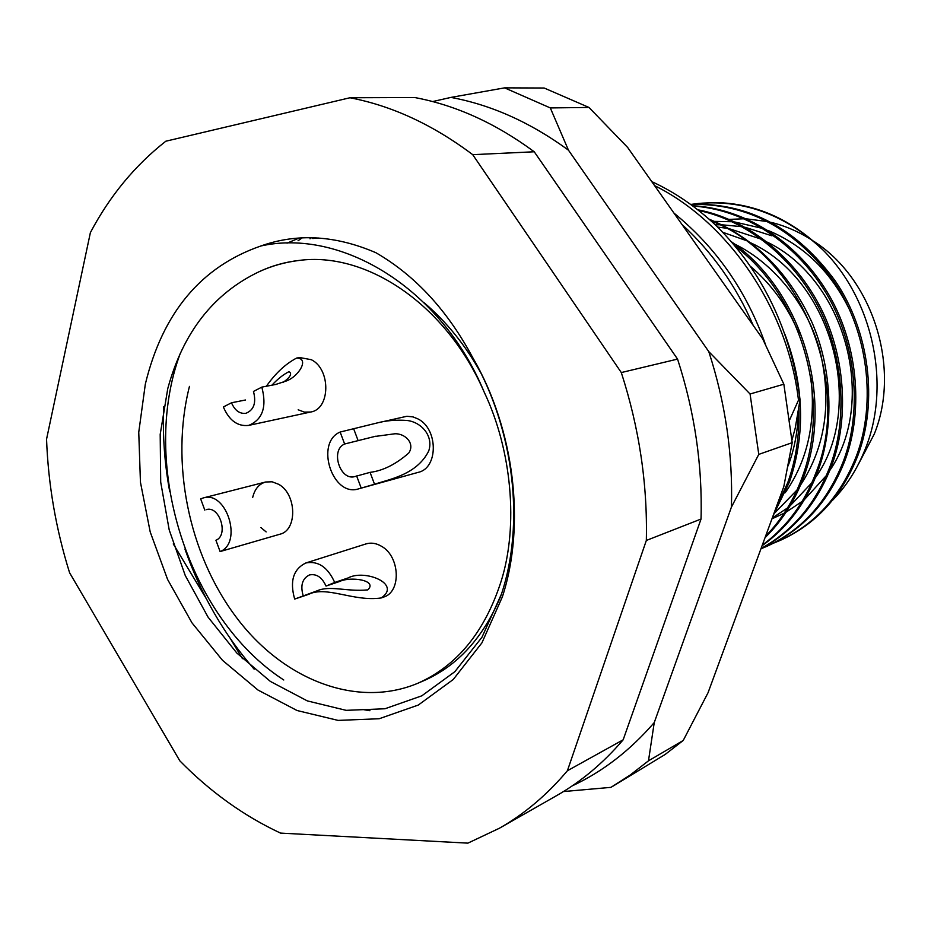 <?xml version="1.0" encoding="UTF-8"?>
<svg xmlns="http://www.w3.org/2000/svg" width="931" height="931" viewBox="0 0 931 931"><rect width="100%" height="100%" fill="white"/><g stroke="black" fill="none" stroke-linecap="round" stroke-linejoin="round"><path stroke-width="1.4" d="M472.657 357.481C514.471 429.261 525.91 524.56 502.391 596.806L481.921 642.856L453.246 679.49L418.287 705.058L379.173 718.744L338.081 720.396L297.059 710.516L257.992 690.046L222.509 660.323L192.007 622.886L167.603 579.478L150.205 531.938L140.441 482.2L138.754 432.252L145.329 384.119C162.669 312.665 201.189 266.615 260.913 245.97C297.152 233.076 335.474 235.322 375.88 252.708C415.133 275.413 447.392 310.337 472.657 357.481C514.191 429.773 524.968 523.175 501.518 593.931L481.99 637.211L454.852 671.693L421.79 695.829L384.957 708.759L346.146 710.341L307.323 700.903L270.432 681.457L236.846 653.062L208.055 617.137L185.269 575.556L169.209 529.948L160.702 482.142L160.19 434.405L167.766 388.599C183.093 332.344 213.595 293.346 259.295 271.631C271.84 265.859 285.235 262.111 299.491 260.389M189.459 386.388C170.187 462.323 188.458 553.433 235.834 616.671C282.582 679.7 356.876 708.991 418.007 683.191C457.214 665.688 484.946 631.637 501.204 581.049C518.544 525.899 511.957 450.476 484.155 392.032C446.403 304.693 366.605 251.358 298.979 260.447C285.049 262.053 271.817 265.777 259.295 271.631M424.28 302.854C446.612 321.882 465.488 345.285 480.92 373.075M500.971 595.596C483.515 637.467 457.749 665.851 423.652 680.759L418.019 683.179M823.26 250.253C791.466 219.39 755.751 203.493 716.09 202.562L698.669 203.435C744.602 199.525 786.136 215.131 823.26 250.253C873.371 300.48 891.246 385.748 865.039 449.58C857.114 469.387 846.232 486.354 832.372 500.471M690.534 204.343C747.977 202.306 796.226 227.862 835.293 281.011C869.31 330.877 878.166 401.366 857.998 455.178C842.241 495.432 816.673 523.664 781.307 539.899M773.719 543.087L779.771 540.585C815.16 524.339 840.751 496.06 856.52 455.748C876.583 402.192 867.936 331.995 834.327 282.163C795.714 228.991 747.814 203.074 690.627 204.413M692.42 205.716C744.02 208.404 795.377 240.151 827.031 291.729C857.276 341.13 864.294 408.756 845.057 460.217C829.195 500.971 803.441 529.53 767.784 545.903L766.201 546.602C801.894 530.216 827.671 501.623 843.544 460.798C862.665 409.663 855.857 342.41 826.088 293.09C794.958 241.606 744.055 209.417 692.827 206.019M760.941 548.801L766.201 546.602M697.761 209.766C745.44 218.797 792.479 254.489 819.047 304.74C844.883 353.117 849.828 416.96 831.755 465.384C817.185 503.566 793.596 531.322 760.999 548.662M761.058 548.487C792.898 530.984 815.94 503.485 830.196 465.989C848.106 417.972 843.439 354.664 818.163 306.462C792.258 256.456 745.824 220.298 698.692 210.499M709.119 219.181C754.378 237.917 788.58 272.155 811.751 321.893C832.186 368.432 834.479 426.41 818.081 470.702C806.281 502.531 787.614 527.54 762.07 545.717M762.303 545.124C786.951 526.946 805.012 502.344 816.475 471.33C852.47 380.616 799.054 254.256 711.028 220.88M731.568 241.874C801.952 290.833 833.606 397.712 804 476.183C795.307 500.191 782.308 520.697 765.026 537.687M765.573 536.209C781.796 519.568 794.05 499.772 802.347 476.823C830.987 400.458 802.301 296.908 735.327 246.308M784.938 334.357C804.105 385.143 805.629 434.3 789.511 481.816L773.079 515.786M775.127 510.223L787.812 482.479C796.017 459.611 799.694 434.73 798.833 407.836M698.669 203.435L692.268 204.238M765.491 344.528C746.639 291.217 716.125 247.402 673.939 213.071M681.934 224.406C712.552 252.476 736.316 286.154 753.237 325.454M654.574 185.618C728.659 222.334 787.777 309.011 798.484 400.179L800.055 399.69C790.931 330.505 763.129 272.632 716.672 226.093C696.295 206.915 674.661 192.089 651.747 181.615M311.443 237.731L310.011 238.802M798.484 400.179L789.825 419.462M791.99 440.06L795.214 428.202L800.055 399.69M499.388 828.241L556.552 795.656C581.037 781.726 603.241 763.106 623.165 739.808L701.031 519.044C702.521 465.232 694.689 411.909 677.559 359.098L534.231 151.776C495.676 123.323 455.864 105.238 414.772 97.534L349.975 97.755L165.834 141.209C134.972 165.415 109.823 195.882 90.388 232.599L46.55 439.211C48.226 484.492 55.907 529.006 69.592 572.763L179.834 760.848C210.197 791.804 243.759 815.893 280.51 833.094L467.897 843.137L499.388 828.241C524.397 814.02 547.067 794.853 567.398 770.74L646.335 540.457C647.592 484.05 639.248 428.085 621.303 372.563L472.715 154.662C432.962 124.789 392.044 105.82 349.975 97.755M567.398 770.74L623.165 739.808M534.231 151.776L472.715 154.662M621.303 372.563L677.559 359.098M701.031 519.044L646.335 540.457M771.95 235.822L745.103 227.292M741.937 226.687L721.851 224.79M719.628 224.778L715.38 224.871M771.962 518.823L784.193 513.214M786.067 512.19L802.161 501.402M804.547 499.447L826.391 475.532M829.847 470.364C877.351 401.622 846.093 280.312 767.377 242.176M761.57 239.267L729.415 228.747M726.25 228.188L717.685 227.083M772.253 518.02L787.533 507.954M789.93 506.033L811.902 482.689M815.393 477.661C865.737 407.72 832.873 280.801 751.061 243.003M745.312 240.233L722.863 232.331M774.918 512.795L797.017 489.985M800.52 485.098C825.541 446.787 832.046 402.18 820.048 351.301C807.852 305.287 774.173 263.17 734.315 243.91M778.269 501.669L781.703 497.433M785.229 492.697C807.398 460.892 815.998 422.872 810.994 378.649M798.891 333.449C787.975 307.021 771.834 284.642 750.444 266.313M788.068 465.931C794.562 448.835 798.03 430.203 798.472 410.047M260.913 245.97C341.153 228.037 441.294 288.133 484.155 392.032M369.956 710.725L362.089 709.41M287.004 243.166L299.235 238.033M265.626 482.002L203.365 497.91C226.559 490.369 242.979 542.913 220.1 551.559L279.882 534.231C297.559 530.367 296.756 494 278.637 484.295L272.096 481.793L265.626 482.002C259.004 483.98 254.698 489.112 252.697 497.41M298.176 409.803L304.402 412.107L310.686 412.014C330.412 409.163 331.017 369.293 311.326 359.703L299.654 357.539L296.535 358.086C309.616 357.923 299.34 376.008 286.632 380.872L275.751 384.445L261.82 387.121C267.011 406.917 262.623 419.672 248.682 425.397C237.649 426.654 229.212 420.509 223.359 406.975L231.493 402.774C234.821 410.478 239.616 413.992 245.889 413.306C253.907 410.071 256.432 402.774 253.465 391.439L261.82 387.121M344.633 444.006C330.051 449.964 340.106 481.385 355.048 476.509L370.061 472.354C382.862 470.807 395.756 464.371 408.732 453.071C415.435 443.284 404.822 433.078 394.593 433.811L374.506 436.523L344.633 444.006L340.141 432.042C314.643 442.667 332.448 497.573 358.61 488.856L418.228 472.354C438.385 468.188 438.315 428.888 417.972 418.927L413.015 416.902L406.94 416.262L378.742 422.604M305.834 562.976C318.123 560.613 327.747 567.107 334.706 582.457L348.078 577.953C364.615 568.899 402.064 583.923 381.163 597.97L383.653 597.074C401.529 591.965 400.027 556.249 381.384 546.218C376.171 543.169 371.05 542.401 366.011 543.913L305.834 562.976C293.323 569.132 289.599 581.165 294.673 599.075L316.61 591.01C330.04 584.947 346.227 591.941 367.78 589.893C378.114 580.176 350.417 576.149 339.408 581.549L326.013 586.065C322.021 577.267 316.505 573.554 309.441 574.951C302.342 578.488 300.248 585.366 303.134 595.561M283.769 679.991C187.562 617.649 139.278 463.522 180.288 353.361M312.735 238.511L318.751 238.045M858.277 464.476L874.279 434.044C901.161 367.85 872.859 278.578 813.415 241.059M850.212 311.094C831.476 272.236 804.023 245.33 767.831 230.364M762.803 228.479L734.92 222.032M732.15 221.741L714.473 221.38M712.506 221.508L711.784 221.555M812.519 240.477C799.508 232.052 785.834 226.047 771.508 222.462M767.935 221.625L746.429 218.843M744.148 218.773L729.054 219.39M260.913 527.563L266.138 531.915M381.163 597.97C353.128 601.892 326.327 585.285 308.173 594.502L294.673 599.075M334.706 582.457L326.013 586.065M612.889 786.218L665.153 754.459L683.214 740.482L648.476 760.825L630.124 775.081L610.934 787.358L563.464 791.559M588.997 107.449L544.158 88.014L504.59 87.863L550.314 107.926L588.997 107.449L627.599 147.389L762.605 338.721L783.855 384.212L750.072 393.999L758.777 454.386L792.2 442.667L783.855 384.212M792.2 442.667L783.797 486.634L708.049 692.722L683.214 740.482M432.624 101.572L450.93 97.406C491.428 104.912 530.6 122.496 568.457 150.17L708.782 351.615C725.458 402.937 733.011 454.782 731.405 507.151L654.249 722.561C630.078 750.514 602.729 771.624 572.228 785.88M242.467 658.671L230.807 639.341M206.31 598.714L173.259 543.902M750.072 393.999L708.782 351.615M731.405 507.151L758.777 454.386M568.457 150.17L550.314 107.926M504.59 87.863L450.93 97.406M648.476 760.825L654.249 722.561M340.141 432.042L376.846 423.035C386.097 420.556 396.14 419.695 406.952 420.451C421.685 422.139 433.753 436.29 428.702 451.023C416.913 474.647 389.775 479.162 374.53 484.236L358.61 488.856M356.631 475.939L361.147 487.937M245.505 399.993L231.493 402.774M266.382 386.249C275.378 373.378 285.433 363.986 296.535 358.098M283.233 382.327C290.449 377.078 292.357 373.517 288.982 371.655C283.268 374.553 277.601 379.057 271.945 385.178M220.1 551.559L215.922 540.259C228.979 535.22 219.518 505.242 206.263 509.629L207.788 509.373M203.365 497.91L200.665 498.888L204.82 510.153M316.61 591.01L308.173 594.502M348.078 577.953L339.408 581.549M370.061 472.354L374.53 484.236M353.699 428.877L358.156 440.712M781.318 539.899L779.771 540.585M163.728 406.742C162.506 435.045 164.508 463.37 169.733 491.708M184.943 549.046C200.793 594.257 223.871 634.302 254.151 669.168M302.133 237.871L298.071 240.745M375.88 436.197L374.506 436.534M310.686 412.014L248.682 425.397"/></g></svg>
